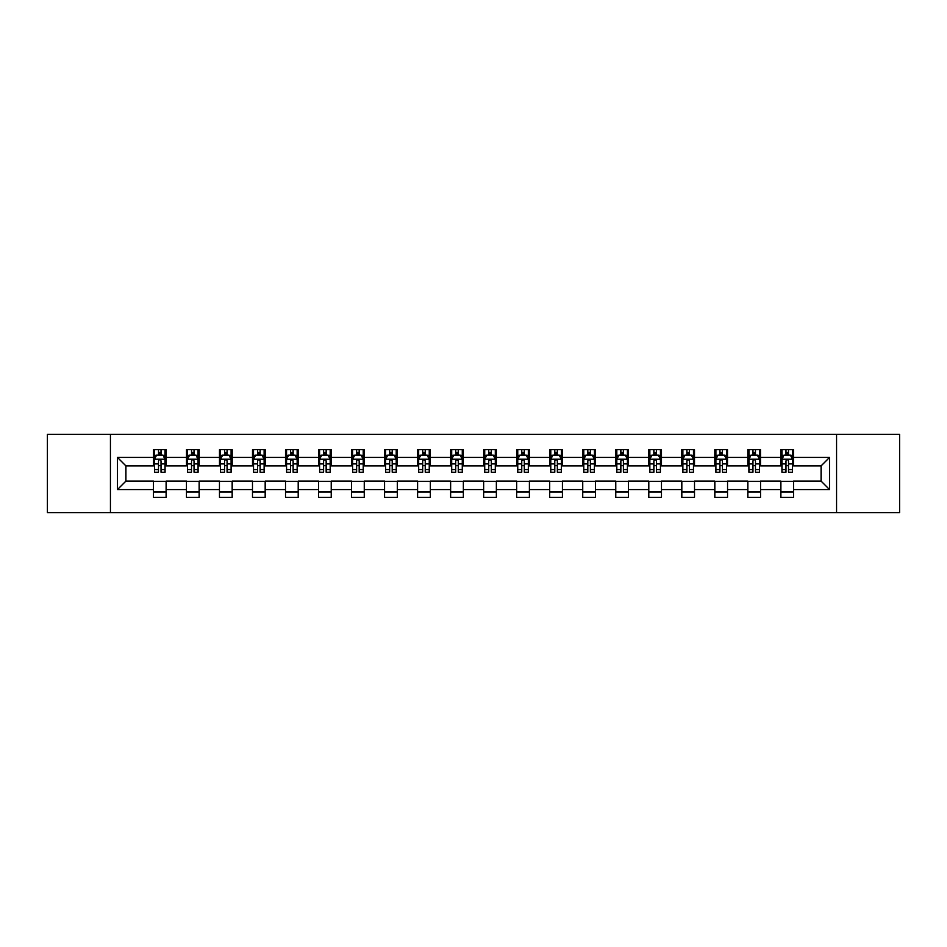 <?xml version="1.0" encoding="UTF-8"?>
<svg xmlns="http://www.w3.org/2000/svg" width="947" height="947" viewBox="0 0 947 947"><rect width="100%" height="100%" fill="white"/><g stroke="black" fill="none" stroke-linecap="round" stroke-linejoin="round"><path stroke-width="1.42" d="M836.568 512.658L899.65 512.658L899.65 434.342L836.568 434.342L836.568 512.658L110.432 512.658L110.432 434.342L47.35 434.342L47.35 512.658L110.432 512.658M836.568 434.342L110.432 434.342M793.586 457.413L793.586 449.683L780.884 449.683L780.884 457.413L760.559 457.413L760.559 449.683L747.858 449.683L747.858 457.413L727.545 457.413L727.545 449.683L714.831 449.683L714.831 457.413L694.518 457.413L694.518 449.683L681.816 449.683L681.816 457.413L661.491 457.413L661.491 449.683L648.79 449.683L648.79 457.413L628.465 457.413L628.465 449.683L615.763 449.683L615.763 457.413L595.438 457.413L595.438 449.683L582.736 449.683L582.736 457.413L562.411 457.413L562.411 449.683L549.71 449.683L549.71 457.413L529.385 457.413L529.385 449.683L516.683 449.683L516.683 457.413L496.358 457.413L496.358 449.683L483.657 449.683L483.657 457.413L463.343 457.413L463.343 449.683L450.642 449.683L450.642 457.413L430.317 457.413L430.317 449.683L417.615 449.683L417.615 457.413L397.29 457.413L397.29 449.683L384.589 449.683L384.589 457.413L364.264 457.413L364.264 449.683L351.562 449.683L351.562 457.413L331.237 457.413L331.237 449.683L318.535 449.683L318.535 457.413L298.21 457.413L298.21 449.683L285.509 449.683L285.509 457.413L265.184 457.413L265.184 449.683L252.482 449.683L252.482 457.413L232.169 457.413L232.169 449.683L219.455 449.683L219.455 457.413L199.142 457.413L199.142 449.683L186.441 449.683L186.441 457.413L166.116 457.413L166.116 449.683L153.414 449.683L153.414 457.413L117.428 457.413L117.428 489.587L125.892 481.123L153.414 481.123L153.414 497.317L166.116 497.317L166.116 481.123L186.441 481.123L186.441 497.317L199.142 497.317L199.142 481.123L219.455 481.123L219.455 497.317L232.169 497.317L232.169 481.123L252.482 481.123L252.482 497.317L265.184 497.317L265.184 481.123L285.509 481.123L285.509 497.317L298.21 497.317L298.21 481.123L318.535 481.123L318.535 497.317L331.237 497.317L331.237 481.123L351.562 481.123L351.562 497.317L364.264 497.317L364.264 481.123L384.589 481.123L384.589 497.317L397.29 497.317L397.29 481.123L417.615 481.123L417.615 497.317L430.317 497.317L430.317 481.123L450.642 481.123L450.642 497.317L463.343 497.317L463.343 481.123L483.657 481.123L483.657 497.317L496.358 497.317L496.358 481.123L516.683 481.123L516.683 497.317L529.385 497.317L529.385 481.123L549.71 481.123L549.71 497.317L562.411 497.317L562.411 481.123L582.736 481.123L582.736 497.317L595.438 497.317L595.438 481.123L615.763 481.123L615.763 497.317L628.465 497.317L628.465 481.123L648.79 481.123L648.79 497.317L661.491 497.317L661.491 481.123L681.816 481.123L681.816 497.317L694.518 497.317L694.518 481.123L714.831 481.123L714.831 497.317L727.545 497.317L727.545 481.123L747.858 481.123L747.858 497.317L760.559 497.317L760.559 481.123L780.884 481.123L780.884 497.317L793.586 497.317L793.586 481.123L821.108 481.123L821.108 465.877L793.586 465.877L793.586 457.413L829.572 457.413L829.572 489.587L793.586 489.587M780.884 489.587L760.559 489.587M747.858 489.587L727.545 489.587M714.831 489.587L694.518 489.587M681.816 489.587L661.491 489.587M648.79 489.587L628.465 489.587M615.763 489.587L595.438 489.587M582.736 489.587L562.411 489.587M549.71 489.587L529.385 489.587M516.683 489.587L496.358 489.587M483.657 489.587L463.343 489.587M450.642 489.587L430.317 489.587M417.615 489.587L397.29 489.587M384.589 489.587L364.264 489.587M351.562 489.587L331.237 489.587M318.535 489.587L298.21 489.587M285.509 489.587L265.184 489.587M252.482 489.587L232.169 489.587M219.455 489.587L199.142 489.587M186.441 489.587L166.116 489.587M153.414 489.587L117.428 489.587M780.884 457.413L780.884 465.877L760.559 465.877L760.559 457.413M747.858 457.413L747.858 465.877L727.545 465.877L727.545 457.413M714.831 457.413L714.831 465.877L694.518 465.877L694.518 457.413M681.816 457.413L681.816 465.877L661.491 465.877L661.491 457.413M648.79 457.413L648.79 465.877L628.465 465.877L628.465 457.413M615.763 457.413L615.763 465.877L595.438 465.877L595.438 457.413M582.736 457.413L582.736 465.877L562.411 465.877L562.411 457.413M549.71 457.413L549.71 465.877L529.385 465.877L529.385 457.413M516.683 457.413L516.683 465.877L496.358 465.877L496.358 457.413M483.657 457.413L483.657 465.877L463.343 465.877L463.343 457.413M450.642 457.413L450.642 465.877L430.317 465.877L430.317 457.413M417.615 457.413L417.615 465.877L397.29 465.877L397.29 457.413M384.589 457.413L384.589 465.877L364.264 465.877L364.264 457.413M351.562 457.413L351.562 465.877L331.237 465.877L331.237 457.413M318.535 457.413L318.535 465.877L298.21 465.877L298.21 457.413M285.509 457.413L285.509 465.877L265.184 465.877L265.184 457.413M252.482 457.413L252.482 465.877L232.169 465.877L232.169 457.413M219.455 457.413L219.455 465.877L199.142 465.877L199.142 457.413M186.441 457.413L186.441 465.877L166.116 465.877L166.116 457.413M153.414 457.413L153.414 465.877L125.892 465.877L117.428 457.413M125.892 465.877L125.892 481.123M829.572 489.587L821.108 481.123M821.108 465.877L829.572 457.413M153.414 454.974L154.468 454.974M158.492 454.974L161.037 454.974M165.05 454.974L166.116 454.974M153.414 465.664L154.468 465.664M158.492 465.664L161.037 465.664M165.05 465.664L166.116 465.664M153.414 481.336L166.116 481.336M153.414 492.026L166.116 492.026M186.441 481.336L199.142 481.336M186.441 492.026L199.142 492.026M186.441 454.974L187.494 454.974M191.519 454.974L194.052 454.974M198.077 454.974L199.142 454.974M186.441 465.664L187.494 465.664M191.519 465.664L194.052 465.664M198.077 465.664L199.142 465.664M219.455 481.336L232.169 481.336M219.455 492.026L232.169 492.026M219.455 454.974L220.521 454.974M224.546 454.974L227.079 454.974M231.104 454.974L232.169 454.974M219.455 465.664L220.521 465.664M224.546 465.664L227.079 465.664M231.104 465.664L232.169 465.664M252.482 481.336L265.184 481.336M252.482 492.026L265.184 492.026M252.482 454.974L253.547 454.974M257.572 454.974L260.105 454.974M264.13 454.974L265.184 454.974M252.482 465.664L253.547 465.664M257.572 465.664L260.105 465.664M264.13 465.664L265.184 465.664M285.509 481.336L298.21 481.336M285.509 492.026L298.21 492.026M285.509 454.974L286.574 454.974M290.587 454.974L293.132 454.974M297.157 454.974L298.21 454.974M285.509 465.664L286.574 465.664M290.587 465.664L293.132 465.664M297.157 465.664L298.21 465.664M318.535 481.336L331.237 481.336M318.535 492.026L331.237 492.026M318.535 454.974L319.601 454.974M323.614 454.974L326.159 454.974M330.183 454.974L331.237 454.974M318.535 465.664L319.601 465.664M323.614 465.664L326.159 465.664M330.183 465.664L331.237 465.664M351.562 481.336L364.264 481.336M351.562 492.026L364.264 492.026M351.562 454.974L352.615 454.974M356.64 454.974L359.185 454.974M363.21 454.974L364.264 454.974M351.562 465.664L352.615 465.664M356.64 465.664L359.185 465.664M363.21 465.664L364.264 465.664M384.589 481.336L397.29 481.336M384.589 492.026L397.29 492.026M384.589 454.974L385.642 454.974M389.667 454.974L392.212 454.974M396.225 454.974L397.29 454.974M384.589 465.664L385.642 465.664M389.667 465.664L392.212 465.664M396.225 465.664L397.29 465.664M417.615 481.336L430.317 481.336M417.615 492.026L430.317 492.026M417.615 454.974L418.669 454.974M422.693 454.974L425.239 454.974M429.251 454.974L430.317 454.974M417.615 465.664L418.669 465.664M422.693 465.664L425.239 465.664M429.251 465.664L430.317 465.664M450.642 481.336L463.343 481.336M450.642 492.026L463.343 492.026M450.642 454.974L451.695 454.974M455.72 454.974L458.253 454.974M462.278 454.974L463.343 454.974M450.642 465.664L451.695 465.664M455.72 465.664L458.253 465.664M462.278 465.664L463.343 465.664M483.657 481.336L496.358 481.336M483.657 492.026L496.358 492.026M483.657 454.974L484.722 454.974M488.747 454.974L491.28 454.974M495.305 454.974L496.358 454.974M483.657 465.664L484.722 465.664M488.747 465.664L491.28 465.664M495.305 465.664L496.358 465.664M516.683 481.336L529.385 481.336M516.683 492.026L529.385 492.026M516.683 454.974L517.749 454.974M521.761 454.974L524.307 454.974M528.331 454.974L529.385 454.974M516.683 465.664L517.749 465.664M521.761 465.664L524.307 465.664M528.331 465.664L529.385 465.664M549.71 481.336L562.411 481.336M549.71 492.026L562.411 492.026M549.71 454.974L550.775 454.974M554.788 454.974L557.333 454.974M561.358 454.974L562.411 454.974M549.71 465.664L550.775 465.664M554.788 465.664L557.333 465.664M561.358 465.664L562.411 465.664M582.736 481.336L595.438 481.336M582.736 492.026L595.438 492.026M582.736 454.974L583.79 454.974M587.815 454.974L590.36 454.974M594.385 454.974L595.438 454.974M582.736 465.664L583.79 465.664M587.815 465.664L590.36 465.664M594.385 465.664L595.438 465.664M615.763 481.336L628.465 481.336M615.763 492.026L628.465 492.026M615.763 454.974L616.817 454.974M620.841 454.974L623.386 454.974M627.399 454.974L628.465 454.974M615.763 465.664L616.817 465.664M620.841 465.664L623.386 465.664M627.399 465.664L628.465 465.664M648.79 481.336L661.491 481.336M648.79 492.026L661.491 492.026M648.79 454.974L649.843 454.974M653.868 454.974L656.413 454.974M660.426 454.974L661.491 454.974M648.79 465.664L649.843 465.664M653.868 465.664L656.413 465.664M660.426 465.664L661.491 465.664M681.816 481.336L694.518 481.336M681.816 492.026L694.518 492.026M681.816 454.974L682.87 454.974M686.895 454.974L689.428 454.974M693.453 454.974L694.518 454.974M681.816 465.664L682.87 465.664M686.895 465.664L689.428 465.664M693.453 465.664L694.518 465.664M714.831 481.336L727.545 481.336M714.831 492.026L727.545 492.026M714.831 454.974L715.896 454.974M719.921 454.974L722.454 454.974M726.479 454.974L727.545 454.974M714.831 465.664L715.896 465.664M719.921 465.664L722.454 465.664M726.479 465.664L727.545 465.664M747.858 481.336L760.559 481.336M747.858 492.026L760.559 492.026M747.858 454.974L748.923 454.974M752.948 454.974L755.481 454.974M759.506 454.974L760.559 454.974M747.858 465.664L748.923 465.664M752.948 465.664L755.481 465.664M759.506 465.664L760.559 465.664M780.884 481.336L793.586 481.336M780.884 492.026L793.586 492.026M780.884 454.974L781.95 454.974M785.963 454.974L788.508 454.974M792.532 454.974L793.586 454.974M780.884 465.664L781.95 465.664M785.963 465.664L788.508 465.664M792.532 465.664L793.586 465.664M161.037 452.441L158.492 452.441M165.05 469.57L161.037 469.57L161.037 472.233L165.05 472.233L165.05 459.319L162.943 455.081L156.586 455.081L154.468 459.319L154.468 472.233L158.492 472.233L158.492 469.57L154.468 469.57M154.468 459.319L154.468 449.683M165.05 459.319L165.05 449.683M158.492 455.081L158.492 449.683M161.037 449.683L161.037 455.081M161.037 469.57L161.037 460.905C160.185 459.271 159.345 459.271 158.492 460.905L158.492 469.57M194.052 452.441L191.519 452.441M198.077 469.57L194.052 469.57L194.052 472.233L198.077 472.233L198.077 459.319L195.958 455.081L189.613 455.081L187.494 459.319L187.494 472.233L191.519 472.233L191.519 469.57L187.494 469.57M187.494 459.319L187.494 449.683M198.077 459.319L198.077 449.683M191.519 455.081L191.519 449.683M194.052 449.683L194.052 455.081M194.052 469.57L194.052 460.905C193.212 459.271 192.359 459.271 191.519 460.905L191.519 469.57M227.079 452.441L224.546 452.441M231.104 469.57L227.079 469.57L227.079 472.233L231.104 472.233L231.104 459.319L228.985 455.081L222.64 455.081L220.521 459.319L220.521 472.233L224.546 472.233L224.546 469.57L220.521 469.57M220.521 459.319L220.521 449.683M231.104 459.319L231.104 449.683M224.546 455.081L224.546 449.683M227.079 449.683L227.079 455.081M227.079 469.57L227.079 460.905C226.238 459.271 225.386 459.271 224.546 460.905L224.546 469.57M260.105 452.441L257.572 452.441M264.13 469.57L260.105 469.57L260.105 472.233L264.13 472.233L264.13 459.319L262.011 455.081L255.666 455.081L253.547 459.319L253.547 472.233L257.572 472.233L257.572 469.57L253.547 469.57M253.547 459.319L253.547 449.683M264.13 459.319L264.13 449.683M257.572 455.081L257.572 449.683M260.105 449.683L260.105 455.081M260.105 469.57L260.105 460.905C259.265 459.271 258.413 459.271 257.572 460.905L257.572 469.57M293.132 452.441L290.587 452.441M297.157 469.57L293.132 469.57L293.132 472.233L297.157 472.233L297.157 459.319L295.038 455.081L288.681 455.081L286.574 459.319L286.574 472.233L290.587 472.233L290.587 469.57L286.574 469.57M286.574 459.319L286.574 449.683M297.157 459.319L297.157 449.683M290.587 455.081L290.587 449.683M293.132 449.683L293.132 455.081M293.132 469.57L293.132 460.905C292.292 459.271 291.439 459.271 290.587 460.905L290.587 469.57M326.159 452.441L323.614 452.441M330.183 469.57L326.159 469.57L326.159 472.233L330.183 472.233L330.183 459.319L328.064 455.081L321.708 455.081L319.601 459.319L319.601 472.233L323.614 472.233L323.614 469.57L319.601 469.57M319.601 459.319L319.601 449.683M330.183 459.319L330.183 449.683M323.614 455.081L323.614 449.683M326.159 449.683L326.159 455.081M326.159 469.57L326.159 460.905C325.306 459.271 324.466 459.271 323.614 460.905L323.614 469.57M359.185 452.441L356.64 452.441M363.21 469.57L359.185 469.57L359.185 472.233L363.21 472.233L363.21 459.319L361.091 455.081L354.734 455.081L352.615 459.319L352.615 472.233L356.64 472.233L356.64 469.57L352.615 469.57M352.615 459.319L352.615 449.683M363.21 459.319L363.21 449.683M356.64 455.081L356.64 449.683M359.185 449.683L359.185 455.081M359.185 469.57L359.185 460.905C358.333 459.271 357.493 459.271 356.64 460.905L356.64 469.57M392.212 452.441L389.667 452.441M396.225 469.57L392.212 469.57L392.212 472.233L396.225 472.233L396.225 459.319L394.118 455.081L387.761 455.081L385.642 459.319L385.642 472.233L389.667 472.233L389.667 469.57L385.642 469.57M385.642 459.319L385.642 449.683M396.225 459.319L396.225 449.683M389.667 455.081L389.667 449.683M392.212 449.683L392.212 455.081M392.212 469.57L392.212 460.905C391.36 459.271 390.519 459.271 389.667 460.905L389.667 469.57M425.239 452.441L422.693 452.441M429.251 469.57L425.239 469.57L425.239 472.233L429.251 472.233L429.251 459.319L427.133 455.081L420.788 455.081L418.669 459.319L418.669 472.233L422.693 472.233L422.693 469.57L418.669 469.57M418.669 459.319L418.669 449.683M429.251 459.319L429.251 449.683M422.693 455.081L422.693 449.683M425.239 449.683L425.239 455.081M425.239 469.57L425.239 460.905C424.386 459.271 423.546 459.271 422.693 460.905L422.693 469.57M458.253 452.441L455.72 452.441M462.278 469.57L458.253 469.57L458.253 472.233L462.278 472.233L462.278 459.319L460.159 455.081L453.814 455.081L451.695 459.319L451.695 472.233L455.72 472.233L455.72 469.57L451.695 469.57M451.695 459.319L451.695 449.683M462.278 459.319L462.278 449.683M455.72 455.081L455.72 449.683M458.253 449.683L458.253 455.081M458.253 469.57L458.253 460.905C457.413 459.271 456.561 459.271 455.72 460.905L455.72 469.57M491.28 452.441L488.747 452.441M495.305 469.57L491.28 469.57L491.28 472.233L495.305 472.233L495.305 459.319L493.186 455.081L486.841 455.081L484.722 459.319L484.722 472.233L488.747 472.233L488.747 469.57L484.722 469.57M484.722 459.319L484.722 449.683M495.305 459.319L495.305 449.683M488.747 455.081L488.747 449.683M491.28 449.683L491.28 455.081M491.28 469.57L491.28 460.905C490.439 459.271 489.587 459.271 488.747 460.905L488.747 469.57M524.307 452.441L521.761 452.441M528.331 469.57L524.307 469.57L524.307 472.233L528.331 472.233L528.331 459.319L526.212 455.081L519.867 455.081L517.749 459.319L517.749 472.233L521.761 472.233L521.761 469.57L517.749 469.57M517.749 459.319L517.749 449.683M528.331 459.319L528.331 449.683M521.761 455.081L521.761 449.683M524.307 449.683L524.307 455.081M524.307 469.57L524.307 460.905C523.466 459.271 522.614 459.271 521.761 460.905L521.761 469.57M557.333 452.441L554.788 452.441M561.358 469.57L557.333 469.57L557.333 472.233L561.358 472.233L561.358 459.319L559.239 455.081L552.882 455.081L550.775 459.319L550.775 472.233L554.788 472.233L554.788 469.57L550.775 469.57M550.775 459.319L550.775 449.683M561.358 459.319L561.358 449.683M554.788 455.081L554.788 449.683M557.333 449.683L557.333 455.081M557.333 469.57L557.333 460.905C556.493 459.271 555.64 459.271 554.788 460.905L554.788 469.57M590.36 452.441L587.815 452.441M594.385 469.57L590.36 469.57L590.36 472.233L594.385 472.233L594.385 459.319L592.266 455.081L585.909 455.081L583.79 459.319L583.79 472.233L587.815 472.233L587.815 469.57L583.79 469.57M583.79 459.319L583.79 449.683M594.385 459.319L594.385 449.683M587.815 455.081L587.815 449.683M590.36 449.683L590.36 455.081M590.36 469.57L590.36 460.905C589.508 459.271 588.667 459.271 587.815 460.905L587.815 469.57M623.386 452.441L620.841 452.441M627.399 469.57L623.386 469.57L623.386 472.233L627.399 472.233L627.399 459.319L625.292 455.081L618.936 455.081L616.817 459.319L616.817 472.233L620.841 472.233L620.841 469.57L616.817 469.57M616.817 459.319L616.817 449.683M627.399 459.319L627.399 449.683M620.841 455.081L620.841 449.683M623.386 449.683L623.386 455.081M623.386 469.57L623.386 460.905C622.534 459.271 621.694 459.271 620.841 460.905L620.841 469.57M656.413 452.441L653.868 452.441M660.426 469.57L656.413 469.57L656.413 472.233L660.426 472.233L660.426 459.319L658.319 455.081L651.962 455.081L649.843 459.319L649.843 472.233L653.868 472.233L653.868 469.57L649.843 469.57M649.843 459.319L649.843 449.683M660.426 459.319L660.426 449.683M653.868 455.081L653.868 449.683M656.413 449.683L656.413 455.081M656.413 469.57L656.413 460.905C655.561 459.271 654.72 459.271 653.868 460.905L653.868 469.57M689.428 452.441L686.895 452.441M693.453 469.57L689.428 469.57L689.428 472.233L693.453 472.233L693.453 459.319L691.334 455.081L684.989 455.081L682.87 459.319L682.87 472.233L686.895 472.233L686.895 469.57L682.87 469.57M682.87 459.319L682.87 449.683M693.453 459.319L693.453 449.683M686.895 455.081L686.895 449.683M689.428 449.683L689.428 455.081M689.428 469.57L689.428 460.905C688.587 459.271 687.735 459.271 686.895 460.905L686.895 469.57M722.454 452.441L719.921 452.441M726.479 469.57L722.454 469.57L722.454 472.233L726.479 472.233L726.479 459.319L724.36 455.081L718.015 455.081L715.896 459.319L715.896 472.233L719.921 472.233L719.921 469.57L715.896 469.57M715.896 459.319L715.896 449.683M726.479 459.319L726.479 449.683M719.921 455.081L719.921 449.683M722.454 449.683L722.454 455.081M722.454 469.57L722.454 460.905C721.614 459.271 720.762 459.271 719.921 460.905L719.921 469.57M755.481 452.441L752.948 452.441M759.506 469.57L755.481 469.57L755.481 472.233L759.506 472.233L759.506 459.319L757.387 455.081L751.042 455.081L748.923 459.319L748.923 472.233L752.948 472.233L752.948 469.57L748.923 469.57M748.923 459.319L748.923 449.683M759.506 459.319L759.506 449.683M752.948 455.081L752.948 449.683M755.481 449.683L755.481 455.081M755.481 469.57L755.481 460.905C754.641 459.271 753.788 459.271 752.948 460.905L752.948 469.57M788.508 452.441L785.963 452.441M792.532 469.57L788.508 469.57L788.508 472.233L792.532 472.233L792.532 459.319L790.414 455.081L784.057 455.081L781.95 459.319L781.95 472.233L785.963 472.233L785.963 469.57L781.95 469.57M781.95 459.319L781.95 449.683M792.532 459.319L792.532 449.683M785.963 455.081L785.963 449.683M788.508 449.683L788.508 455.081M788.508 469.57L788.508 460.905C787.667 459.271 786.815 459.271 785.963 460.905L785.963 469.57M165.003 459.212L154.527 459.212M154.468 455.341L156.456 455.341M163.062 455.341L165.05 455.341M158.492 463.9L154.468 463.9M165.05 463.9L161.037 463.9M161.037 453.779L158.492 453.779M198.03 459.212L187.553 459.212M187.494 455.341L189.483 455.341M196.088 455.341L198.077 455.341M191.519 463.9L187.494 463.9M198.077 463.9L194.052 463.9M194.052 453.779L191.519 453.779M231.056 459.212L220.568 459.212M220.521 455.341L222.509 455.341M229.115 455.341L231.104 455.341M224.546 463.9L220.521 463.9M231.104 463.9L227.079 463.9M227.079 453.779L224.546 453.779M264.071 459.212L253.595 459.212M253.547 455.341L255.536 455.341M262.141 455.341L264.13 455.341M257.572 463.9L253.547 463.9M264.13 463.9L260.105 463.9M260.105 453.779L257.572 453.779M297.098 459.212L286.621 459.212M286.574 455.341L288.563 455.341M295.168 455.341L297.157 455.341M290.587 463.9L286.574 463.9M297.157 463.9L293.132 463.9M293.132 453.779L290.587 453.779M330.124 459.212L319.648 459.212M319.601 455.341L321.589 455.341M328.195 455.341L330.183 455.341M323.614 463.9L319.601 463.9M330.183 463.9L326.159 463.9M326.159 453.779L323.614 453.779M363.151 459.212L352.675 459.212M352.615 455.341L354.604 455.341M361.209 455.341L363.21 455.341M356.64 463.9L352.615 463.9M363.21 463.9L359.185 463.9M359.185 453.779L356.64 453.779M396.177 459.212L385.701 459.212M385.642 455.341L387.631 455.341M394.236 455.341L396.225 455.341M389.667 463.9L385.642 463.9M396.225 463.9L392.212 463.9M392.212 453.779L389.667 453.779M429.204 459.212L418.728 459.212M418.669 455.341L420.657 455.341M427.263 455.341L429.251 455.341M422.693 463.9L418.669 463.9M429.251 463.9L425.239 463.9M425.239 453.779L422.693 453.779M462.231 459.212L451.743 459.212M451.695 455.341L453.684 455.341M460.289 455.341L462.278 455.341M455.72 463.9L451.695 463.9M462.278 463.9L458.253 463.9M458.253 453.779L455.72 453.779M495.257 459.212L484.769 459.212M484.722 455.341L486.711 455.341M493.316 455.341L495.305 455.341M488.747 463.9L484.722 463.9M495.305 463.9L491.28 463.9M491.28 453.779L488.747 453.779M528.272 459.212L517.796 459.212M517.749 455.341L519.737 455.341M526.343 455.341L528.331 455.341M521.761 463.9L517.749 463.9M528.331 463.9L524.307 463.9M524.307 453.779L521.761 453.779M561.299 459.212L550.823 459.212M550.775 455.341L552.764 455.341M559.369 455.341L561.358 455.341M554.788 463.9L550.775 463.9M561.358 463.9L557.333 463.9M557.333 453.779L554.788 453.779M594.325 459.212L583.849 459.212M583.79 455.341L585.791 455.341M592.396 455.341L594.385 455.341M587.815 463.9L583.79 463.9M594.385 463.9L590.36 463.9M590.36 453.779L587.815 453.779M627.352 459.212L616.876 459.212M616.817 455.341L618.805 455.341M625.411 455.341L627.399 455.341M620.841 463.9L616.817 463.9M627.399 463.9L623.386 463.9M623.386 453.779L620.841 453.779M660.379 459.212L649.902 459.212M649.843 455.341L651.832 455.341M658.437 455.341L660.426 455.341M653.868 463.9L649.843 463.9M660.426 463.9L656.413 463.9M656.413 453.779L653.868 453.779M693.405 459.212L682.929 459.212M682.87 455.341L684.859 455.341M691.464 455.341L693.453 455.341M686.895 463.9L682.87 463.9M693.453 463.9L689.428 463.9M689.428 453.779L686.895 453.779M726.432 459.212L715.944 459.212M715.896 455.341L717.885 455.341M724.491 455.341L726.479 455.341M719.921 463.9L715.896 463.9M726.479 463.9L722.454 463.9M722.454 453.779L719.921 453.779M759.447 459.212L748.97 459.212M748.923 455.341L750.912 455.341M757.517 455.341L759.506 455.341M752.948 463.9L748.923 463.9M759.506 463.9L755.481 463.9M755.481 453.779L752.948 453.779M792.473 459.212L781.997 459.212M781.95 455.341L783.938 455.341M790.544 455.341L792.532 455.341M785.963 463.9L781.95 463.9M792.532 463.9L788.508 463.9M788.508 453.779L785.963 453.779"/></g></svg>
